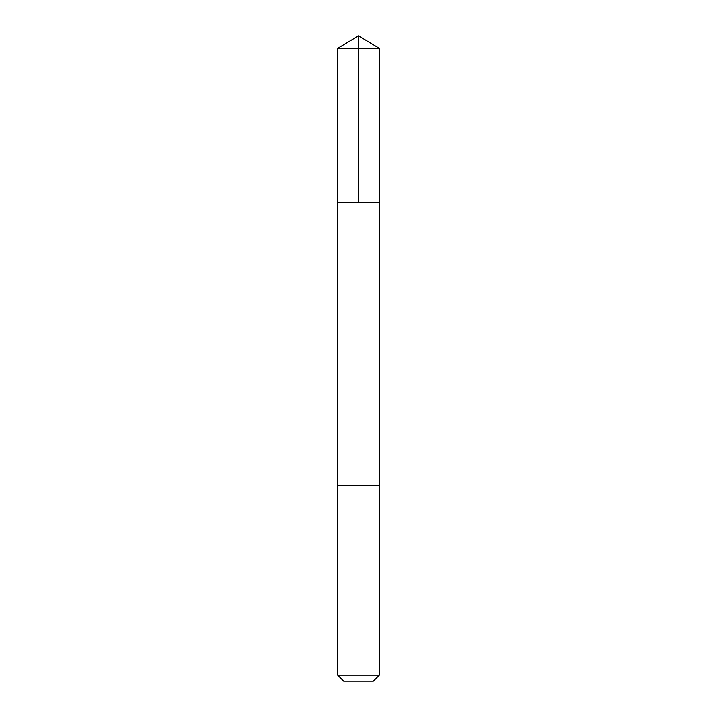 <?xml version="1.0" encoding="UTF-8"?>
<svg xmlns="http://www.w3.org/2000/svg" width="717" height="717" viewBox="0 0 717 717"><rect width="100%" height="100%" fill="white"/><g stroke="black" fill="none" stroke-linecap="round" stroke-linejoin="round"><path stroke-width="0.54" stroke-dasharray="3.58 2.69" d="M376.12 202.302L337.698 202.302L376.12 202.302M337.698 48.353L379.302 48.353M376.12 485.606L337.698 485.606L376.12 485.606M337.698 675.145L379.302 675.145M343.703 681.15L373.297 681.15"/><path stroke-width="1.08" d="M337.698 202.302L379.302 202.302L379.302 48.353L337.698 48.353L337.698 202.302L379.302 202.302L379.302 485.606L337.698 485.606L337.698 202.302M340.88 485.606L337.698 485.606L337.698 675.145L379.302 675.145L379.302 485.606L340.88 485.606M379.302 675.145L373.297 681.15L343.703 681.15L337.698 675.145M358.5 202.302L358.5 35.85L337.698 48.353M358.5 35.85L379.302 48.353"/></g></svg>
